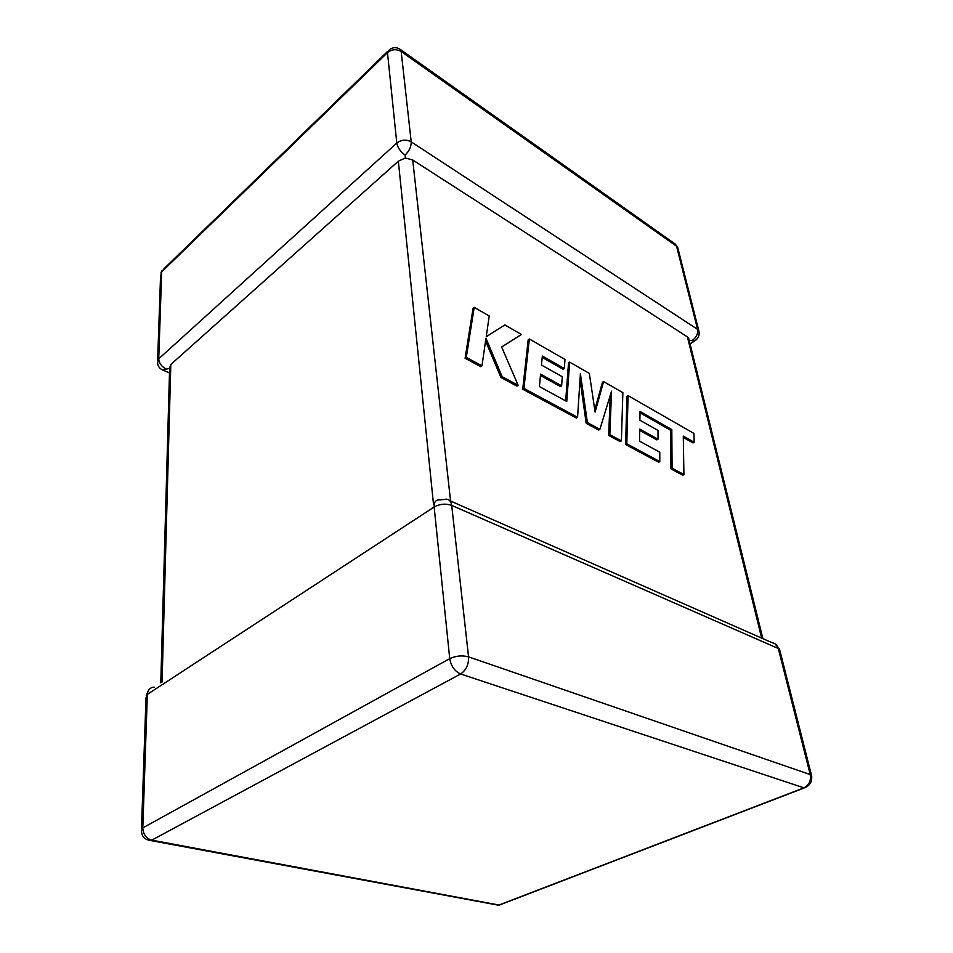 <?xml version="1.0" encoding="UTF-8"?>
<svg xmlns="http://www.w3.org/2000/svg" width="953" height="953" viewBox="0 0 953 953"><rect width="100%" height="100%" fill="white"/><g stroke="black" fill="none" stroke-linecap="round" stroke-linejoin="round"><path stroke-width="1.43" d="M405.144 155.101C400.474 151.682 397.687 147.679 396.782 143.069L387.49 52.629L161.688 271.915L158.734 358.816L396.782 143.069C401.38 139.626 406.192 139.221 411.219 141.866L697.596 329.393L676.559 246.219L401.165 51.51L411.219 141.866C411.279 146.536 409.254 150.943 405.144 155.101L405.335 157.995L412.709 159.973L450.578 501.04M169.491 372.992L163.011 370.121L169.515 368.263L170.813 364.499L398.342 161.176L405.335 157.995M696.155 339.876L694.546 340.995L689.162 340.245M761.685 638.117L687.423 336.909L689.126 339.84M687.423 336.909L412.709 159.973M640.011 412.804L670.674 430.291L670.948 468.876L682.765 475.225L683.92 474.546L683.289 436.105L694.141 442.263L693.022 442.931L683.313 437.439M694.141 442.263L693.927 433.424L628.075 395.638L626.8 443.8L659.798 461.562L659.786 452.199L639.558 441.168L639.737 429.076L658.023 439.214L658.035 430.411L639.868 420.225L640.047 411.458L671.805 429.6L670.674 430.291M671.805 429.6L672.103 468.185L670.948 468.876M672.103 468.185L683.92 474.546M628.075 395.638L626.943 396.365L625.621 444.515L658.63 462.253L659.798 461.562M626.8 443.8L625.621 444.515M639.713 430.411L656.879 439.917L658.023 439.214M603.571 381.581L595.113 412.077L589.335 373.409L569.668 362.128L566.749 401.475L539.41 386.573L540.589 374.124L561.615 385.774L562.318 376.733L541.447 365.035L542.352 356.041L564.307 368.501L564.986 359.448L529.332 338.982L523.924 388.407L577.578 417.295L580.401 373.647L587.382 422.572L599.89 429.303L611.54 391.195L609.837 434.663L621.392 440.882L622.869 392.648L603.571 381.581L602.439 382.332L594.779 409.85M569.668 362.128L568.536 362.914L565.677 400.891M540.458 375.506L560.447 386.561L561.615 385.774M542.221 357.423L563.163 369.287L564.307 368.501M529.332 338.982L528.188 339.804L522.732 389.229L576.398 418.057L577.578 417.295M523.924 388.407L522.732 389.229M580.008 379.699L586.202 423.335L598.71 430.053L599.89 429.303M587.382 422.572L586.202 423.335M610.265 395.364L608.657 435.402L620.224 441.608L621.392 440.882M609.837 434.663L608.657 435.402M521.494 334.491L504.864 324.937L486.233 336.743L489.223 315.967L474.213 307.354L473.069 308.224L465.1 358.257L480.788 366.691L481.98 365.833L485.959 338.232L502.124 376.673L500.933 377.507L516.955 386.12L518.134 385.298L501.623 346.975L521.494 334.491L501.659 347.059M474.213 307.354L466.279 357.387L465.1 358.257M466.279 357.387L481.98 365.833M485.565 340.936L500.933 377.507M502.124 376.673L518.134 385.298M165.917 368.871C161.45 366.464 159.056 363.117 158.734 358.816L157.555 363.081C158.007 366.476 159.83 368.823 163.011 370.121L162.367 369.859M170.813 364.499L162.07 682.014M433.496 504.113L398.342 161.176M434.151 507.008L147.346 694.38L142.807 827.883L449.733 658.654L434.151 507.008C439.869 503.887 445.706 503.351 451.698 505.4L468.554 656.867L810.217 774.563L778.327 648.516L451.698 505.4C451.126 501.492 449.339 499.42 446.349 499.169L439.929 499.908C435.843 499.61 433.925 501.969 434.151 507.008M151.765 840.141L498.991 905.028L803.951 787.845L460.609 673.974L151.765 840.141C146.143 838.437 143.164 834.351 142.807 827.883L141.413 830.861C141.866 836.948 145.142 840.129 151.253 840.379L151.765 840.141M460.609 673.974C466.148 670.197 468.805 664.503 468.554 656.867C462.181 655.176 455.915 655.771 449.733 658.654C451.079 666.183 454.7 671.293 460.609 673.974M449.721 500.659L772.252 642.775C775.337 643.287 777.362 645.193 778.327 648.516L779.566 649.35L811.48 775.254L810.217 774.563C811.194 780.769 809.109 785.201 803.951 787.845L804.249 787.928C810.074 785.641 812.492 781.424 811.48 775.254L811.765 776.862M807.608 785.284L804.249 787.928L499.301 905.076L494.798 904.516M148.442 840.129L498.455 905.207L502.6 903.813M774.837 643.644L779.566 649.35L779.995 651.042M141.485 828.907L146 697.822L147.346 694.38C147.786 689.853 150.086 687.435 154.231 687.149M675.2 244.039L677.69 247.363L675.2 244.039L400.141 49.33C396.603 47.019 393.053 47.114 389.467 49.616L387.49 52.629C391.826 49.163 396.377 48.794 401.165 51.51L400.141 49.33M677.821 251.199L677.69 247.363L698.752 330.5L697.596 329.393C698.18 333.574 696.5 337.183 692.557 340.209M699.216 333.145L698.752 330.5C699.907 334.896 698.501 338.398 694.546 340.995L690.067 343.914M157.65 360.222L160.545 276.322L161.688 271.915L164.25 268.496L387.49 51.533M659.309 422.441L658.178 423.144M147.763 691.926L146.297 695.261M161.819 270.926L160.89 272.903M169.61 368.585L160.783 682.86M688.614 338.041L762.876 638.641"/></g></svg>
